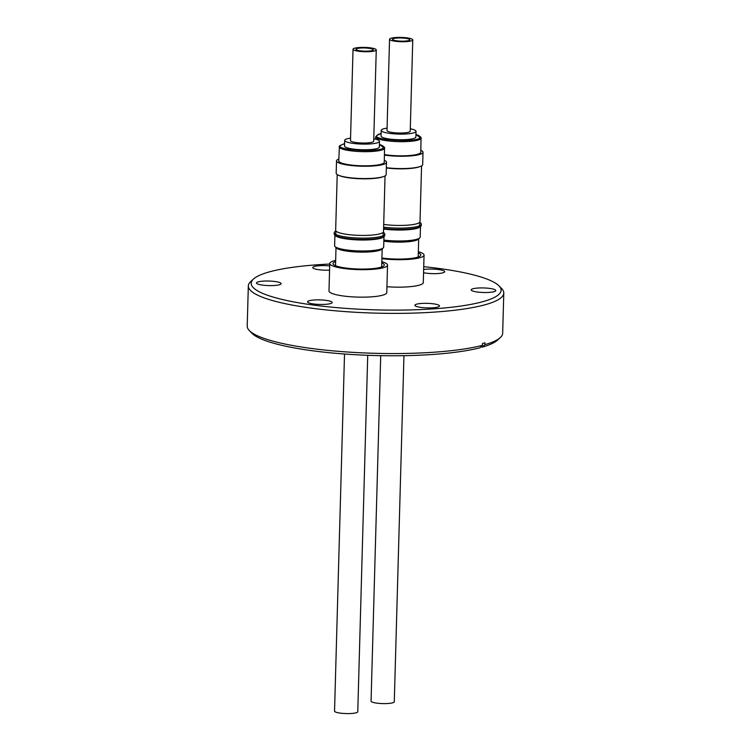 <?xml version="1.0" encoding="UTF-8"?>
<svg xmlns="http://www.w3.org/2000/svg" width="751" height="751" viewBox="0 0 751 751"><rect width="100%" height="100%" fill="white"/><g stroke="black" fill="none" stroke-linecap="round" stroke-linejoin="round"><path stroke-width="1.13" d="M344.587 143.591L340.241 145.487C335.932 150.519 381.724 152.697 383.63 147.543L379.424 144.567M381.104 133.603L376.758 135.49C372.449 140.521 418.241 142.699 420.147 137.555L415.941 134.57M344.521 354.021L334.542 711.113A11.612 2.15 1.6 0 0 340.4 713.14A11.612 2.15 1.6 0 0 357.767 711.76L367.727 355.298M368.929 48.289A8.646 1.596 -178.4 0 1 373.285 49.801A8.646 1.596 -178.4 0 1 360.358 50.833A8.646 1.596 -178.4 0 1 356.002 49.322A8.646 1.596 -178.4 0 1 368.929 48.289M353.036 49.237L350.482 140.531A11.612 2.15 1.6 0 0 356.331 142.568A11.612 2.15 1.6 0 0 373.707 141.179L376.26 49.885A11.612 2.15 -178.4 0 1 358.884 51.275A11.612 2.15 -178.4 0 1 353.036 49.237A11.612 2.15 -178.4 0 1 370.403 47.848A11.612 2.15 -178.4 0 1 376.26 49.885M350.548 138.128A17.423 3.22 1.6 0 0 344.681 140.371A17.423 3.22 1.6 0 0 353.449 143.422A17.423 3.22 1.6 0 0 379.508 141.338A17.423 3.22 1.6 0 0 373.773 138.775M344.681 140.371L344.521 146.032A17.423 3.22 1.6 0 0 353.299 149.083A17.423 3.22 1.6 0 0 379.358 146.999L379.508 141.338M344.587 143.554L339.424 145.91L338.757 160.939A22.765 4.206 1.6 0 0 350.229 164.929A22.765 4.206 1.6 0 0 384.277 162.216L384.55 147.384L381.996 145.365L379.424 144.521M338.814 159.034A24.999 4.619 1.6 0 0 336.523 160.883A24.999 4.619 1.6 0 0 349.121 165.258A24.999 4.619 1.6 0 0 386.502 162.272A24.999 4.619 1.6 0 0 384.324 160.301M336.523 160.883L336.185 173.199A24.999 4.619 1.6 0 0 348.774 177.583A24.999 4.619 1.6 0 0 386.164 174.598L386.502 162.272M340.438 175.922A23.694 4.384 1.6 0 0 349.403 177.846A23.694 4.384 1.6 0 0 381.761 177.076M339.095 175.471A23.929 4.422 1.6 0 0 349.29 177.884A23.929 4.422 1.6 0 0 383.132 176.701M337.218 174.57L335.659 230.294A23.929 4.422 1.6 0 0 347.713 234.481A23.929 4.422 1.6 0 0 383.498 231.627L385.056 175.903M335.875 230.914L335.781 234.312A23.694 4.384 1.6 0 0 335.781 234.378M383.245 232.425A25.299 4.675 -178.4 0 1 384.803 234.105A25.299 4.675 -178.4 0 1 384.324 234.979A25.299 4.675 -178.4 0 1 381.47 236.312A25.299 4.675 -178.4 0 1 346.962 237.128A25.299 4.675 -178.4 0 1 334.646 233.589A25.299 4.675 -178.4 0 1 334.223 232.697A25.299 4.675 -178.4 0 1 335.866 231.101M383.151 235.701A23.694 4.384 1.6 0 0 383.151 235.636L383.245 232.237M329.755 263.479L328.994 290.956A28.904 5.341 1.6 0 0 343.545 296.016A28.904 5.341 1.6 0 0 386.774 292.571L387.535 265.084A28.904 5.341 -178.4 0 1 344.315 268.539A28.904 5.341 -178.4 0 1 329.755 263.479A28.904 5.341 -178.4 0 1 335.65 260.428M334.223 232.697L334.186 233.983A25.299 4.675 1.6 0 0 334.608 234.875A25.299 4.675 1.6 0 0 346.924 238.414A25.299 4.675 1.6 0 0 381.433 237.607A25.299 4.675 1.6 0 0 384.287 236.265A25.299 4.675 1.6 0 0 384.765 235.401L384.803 234.105M334.608 234.875L335.34 235.626A24.53 4.534 1.6 0 0 347.281 239.053A24.53 4.534 1.6 0 0 383.517 236.969L384.287 236.265M335.622 261.573A25.647 4.741 1.6 0 0 333.444 264.474A25.647 4.741 1.6 0 0 345.929 268.06A25.647 4.741 1.6 0 0 383.808 265.873A25.647 4.741 1.6 0 0 381.79 262.859M334.918 235.194L334.627 245.718A24.53 4.534 1.6 0 0 335.04 246.581A24.53 4.534 1.6 0 0 346.981 250.008A24.53 4.534 1.6 0 0 383.207 247.924A24.53 4.534 1.6 0 0 383.667 247.088L383.968 236.565M383.207 247.924L381.761 249.248A23.093 4.271 -178.4 0 1 347.657 251.219A23.093 4.271 -178.4 0 1 336.41 247.99L335.04 246.581M380.71 355.664L371.06 701.115A11.612 2.15 1.6 0 0 376.908 703.152A11.612 2.15 1.6 0 0 394.284 701.763L403.954 355.674M405.446 38.292A8.646 1.596 -178.4 0 1 409.802 39.812A8.646 1.596 -178.4 0 1 396.875 40.836A8.646 1.596 -178.4 0 1 392.52 39.324A8.646 1.596 -178.4 0 1 405.446 38.292M389.553 39.24L387 130.533A11.612 2.15 1.6 0 0 392.848 132.57A11.612 2.15 1.6 0 0 410.224 131.181L412.768 39.887A11.612 2.15 -178.4 0 1 395.401 41.277A11.612 2.15 -178.4 0 1 389.553 39.24A11.612 2.15 -178.4 0 1 406.92 37.86A11.612 2.15 -178.4 0 1 412.768 39.887M387.065 128.139A17.423 3.22 1.6 0 0 381.189 130.374A17.423 3.22 1.6 0 0 389.966 133.425A17.423 3.22 1.6 0 0 416.026 131.35A17.423 3.22 1.6 0 0 410.29 128.787M381.189 130.374L381.039 136.034A17.423 3.22 1.6 0 0 389.807 139.085A17.423 3.22 1.6 0 0 415.866 137.011L416.026 131.35M384.484 154.603A22.765 4.206 1.6 0 0 386.737 154.931A22.765 4.206 1.6 0 0 420.795 152.218L421.067 137.386L418.504 135.377L415.941 134.532M384.474 155.1A24.999 4.619 1.6 0 0 385.629 155.26A24.999 4.619 1.6 0 0 423.02 152.284A24.999 4.619 1.6 0 0 420.842 150.313M383.695 224.418A23.929 4.422 1.6 0 0 384.221 224.493A23.929 4.422 1.6 0 0 420.016 221.629L421.574 165.915M419.762 222.437A25.299 4.675 -178.4 0 1 421.311 224.117A25.299 4.675 -178.4 0 1 420.842 224.981A25.299 4.675 -178.4 0 1 417.988 226.323A25.299 4.675 -178.4 0 1 383.62 227.149M419.668 225.713A23.694 4.384 1.6 0 0 419.668 225.647L419.762 222.24M383.592 228.445A25.299 4.675 1.6 0 0 417.95 227.609A25.299 4.675 1.6 0 0 420.804 226.276A25.299 4.675 1.6 0 0 421.283 225.403L421.311 224.117M383.573 229.036A24.53 4.534 1.6 0 0 383.799 229.064A24.53 4.534 1.6 0 0 420.034 226.98L420.804 226.276M381.921 257.997A25.647 4.741 1.6 0 0 382.437 258.062A25.647 4.741 1.6 0 0 420.316 255.884A25.647 4.741 1.6 0 0 418.307 252.871M383.864 240.067A24.53 4.534 1.6 0 0 419.725 237.936L418.269 239.259A23.093 4.271 -178.4 0 1 384.165 241.221A23.093 4.271 -178.4 0 1 383.836 241.174M262.343 285.08A12.316 2.281 -178.4 0 1 256.485 282.967A12.316 2.281 -178.4 0 1 262.812 281.156A12.316 2.281 -178.4 0 1 275.241 281.541A12.316 2.281 -178.4 0 1 281.099 283.653A12.316 2.281 -178.4 0 1 274.772 285.464A12.316 2.281 -178.4 0 1 262.343 285.08M329.567 270.144A12.316 2.281 -178.4 0 1 318.621 269.675A12.316 2.281 -178.4 0 1 312.763 267.563A12.316 2.281 -178.4 0 1 329.689 265.92M423.648 269.525A12.316 2.281 -178.4 0 1 438.875 269.59A12.316 2.281 -178.4 0 1 444.723 271.702A12.316 2.281 -178.4 0 1 438.396 273.514A12.316 2.281 -178.4 0 1 425.967 273.129A12.316 2.281 -178.4 0 1 423.564 272.707M477.035 291.979A12.316 2.281 -178.4 0 1 471.177 289.877A12.316 2.281 -178.4 0 1 477.505 288.065A12.316 2.281 -178.4 0 1 489.934 288.45A12.316 2.281 -178.4 0 1 495.791 290.562A12.316 2.281 -178.4 0 1 489.455 292.374A12.316 2.281 -178.4 0 1 477.035 291.979M420.748 307.384A12.316 2.281 -178.4 0 1 414.89 305.272A12.316 2.281 -178.4 0 1 421.227 303.47A12.316 2.281 -178.4 0 1 433.656 303.855A12.316 2.281 -178.4 0 1 439.504 305.967A12.316 2.281 -178.4 0 1 433.177 307.769A12.316 2.281 -178.4 0 1 420.748 307.384M313.402 303.93A12.316 2.281 -178.4 0 1 307.544 301.827A12.316 2.281 -178.4 0 1 313.88 300.015A12.316 2.281 -178.4 0 1 326.31 300.4A12.316 2.281 -178.4 0 1 332.167 302.512A12.316 2.281 -178.4 0 1 325.831 304.315A12.316 2.281 -178.4 0 1 313.402 303.93M423.733 266.671A124.995 23.112 -178.4 0 1 441.626 268.839A124.995 23.112 -178.4 0 1 498.974 285.849A124.995 23.112 -178.4 0 1 446.854 307.732A124.995 23.112 -178.4 0 1 310.651 304.681A124.995 23.112 -178.4 0 1 253.547 278.987A124.995 23.112 -178.4 0 1 329.745 264.052M498.974 285.849L501.63 288.562A127.783 23.628 -178.4 0 1 503.79 293.068A127.783 23.628 -178.4 0 1 438.077 311.834A127.783 23.628 -178.4 0 1 309.121 307.826A127.783 23.628 -178.4 0 1 248.328 285.934A127.783 23.628 -178.4 0 1 250.74 281.559L253.547 278.987M503.79 293.068L502.672 333.237A127.783 23.628 -178.4 0 1 500.26 337.621A127.783 23.628 -178.4 0 1 484.921 344.653L484.968 342.832A127.783 23.628 1.6 0 1 482.536 343.498L482.489 345.319A127.783 23.628 -178.4 0 1 307.994 347.995A127.783 23.628 -178.4 0 1 249.37 330.609A127.783 23.628 -178.4 0 1 247.21 326.103L248.328 285.934M482.489 345.319L480.039 347.732A124.995 23.112 -178.4 0 1 309.374 350.332A124.995 23.112 -178.4 0 1 252.026 333.331L249.37 330.609M480.931 346.849L482.471 347.065L484.921 344.653M500.26 337.621L497.453 340.184A124.995 23.112 -178.4 0 1 482.471 347.065M386.934 286.732A28.904 5.341 1.6 0 0 423.282 282.573L424.052 255.096A28.904 5.341 -178.4 0 1 381.902 258.682M386.352 167.726A24.999 4.619 1.6 0 0 422.672 164.61L423.02 152.284M386.352 167.905A23.694 4.384 1.6 0 0 418.279 167.088M386.343 167.961A23.929 4.422 1.6 0 0 419.64 166.703M418.335 251.716A28.904 5.341 -178.4 0 1 424.052 255.096M419.725 237.936A24.53 4.534 1.6 0 0 420.185 237.091L420.476 226.567M381.818 261.714A28.904 5.341 -178.4 0 1 387.535 265.084M339.152 146.792A22.765 4.206 1.6 0 0 350.623 150.782A22.765 4.206 1.6 0 0 384.531 148.501A22.765 4.206 1.6 0 0 384.672 148.06M375.603 139.179L375.669 136.795A22.765 4.206 1.6 0 0 387.131 140.784A22.765 4.206 1.6 0 0 421.048 138.513A22.765 4.206 1.6 0 0 421.189 138.071M381.104 133.556L378.448 134.269L375.669 136.795M335.509 265.704L336.016 247.577M418.185 256.992L418.692 238.874M381.677 266.99L382.184 248.863"/></g></svg>
